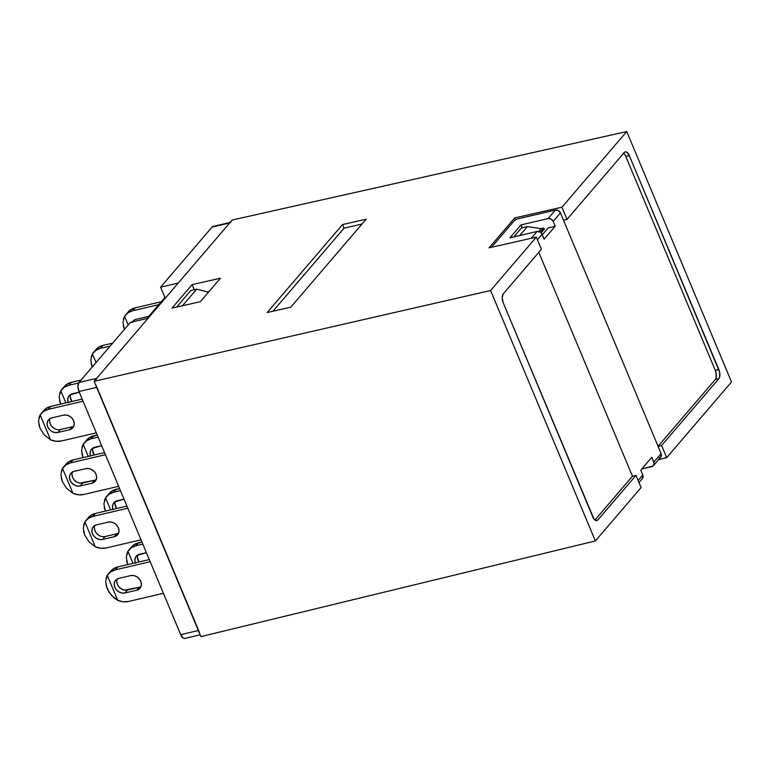<?xml version="1.0" encoding="UTF-8"?>
<svg xmlns="http://www.w3.org/2000/svg" width="770" height="770" viewBox="0 0 770 770"><rect width="100%" height="100%" fill="white"/><g stroke="black" fill="none" stroke-linecap="round" stroke-linejoin="round"><path stroke-width="1.16" d="M38.943 417.764L40.155 414.924L50.579 439.834L56.056 441.287L61.398 440.989L96.279 432.846L61.398 440.989A17.912 14.832 40.6 0 1 50.579 439.834L44.294 434.886L39.982 428.168L38.5 421.026L40.155 414.924A17.912 14.832 40.6 0 1 41.185 413.529A17.912 14.832 40.6 0 1 48.173 409.38L50.685 406.445A17.912 14.832 -139.4 0 0 43.697 410.603L41.185 413.529M59.502 400.448L60.657 404.115L59.146 396.916L60.801 390.814L64.199 387.291L68.819 385.269L78.617 382.979L68.819 385.269L71.331 382.334A17.912 14.832 -139.4 0 0 64.343 386.492L61.831 389.428A17.912 14.832 40.6 0 1 68.819 385.269L71.331 382.334L81.033 380.072L71.331 382.334L66.711 384.355L64.228 386.627M59.588 393.653L60.801 390.814A17.912 14.832 40.6 0 1 61.831 389.428M61.321 471.25L62.534 468.41L72.957 493.329L78.434 494.783L83.776 494.475L118.657 486.332L83.776 494.475A17.912 14.832 40.6 0 1 72.957 493.329L66.672 488.382L62.36 481.654L60.878 474.522L62.534 468.41A17.912 14.832 40.6 0 1 63.564 467.024A17.912 14.832 40.6 0 1 70.551 462.866L73.063 459.94A17.912 14.832 -139.4 0 0 66.076 464.089L63.564 467.024M81.87 453.944L83.025 457.611L81.524 450.411L83.179 444.309L86.577 440.786L91.197 438.756L98.079 437.148L91.197 438.756L93.709 435.83A17.912 14.832 -139.4 0 0 86.721 439.988L84.209 442.914A17.912 14.832 40.6 0 1 91.197 438.756L93.709 435.83L97.193 435.012L89.089 437.851L86.606 440.113M81.966 447.149L83.179 444.309A17.912 14.832 40.6 0 1 84.209 442.914M83.689 524.745L84.912 521.906L95.326 546.816L100.812 548.269L106.154 547.971L141.035 539.828L106.154 547.971A17.912 14.832 40.6 0 1 95.326 546.816L89.05 541.878L84.729 535.15L83.256 528.008L84.912 521.906A17.912 14.832 40.6 0 1 85.942 520.52A17.912 14.832 40.6 0 1 92.929 516.362L95.442 513.426A17.912 14.832 -139.4 0 0 88.444 517.584L85.942 520.52M104.248 507.43L105.403 511.097L103.902 503.907L105.557 497.795L108.955 494.273L113.575 492.251L120.457 490.644L113.575 492.251L116.087 489.316A17.912 14.832 -139.4 0 0 109.099 493.474L106.587 496.409A17.912 14.832 40.6 0 1 113.575 492.251L116.087 489.316L119.562 488.507L111.467 491.337L108.984 493.609M104.345 500.635L105.557 497.795A17.912 14.832 40.6 0 1 106.587 496.409M106.068 578.231L107.28 575.392L117.704 600.311L123.181 601.765L128.523 601.457L163.413 593.324L128.523 601.457A17.912 14.832 40.6 0 1 117.704 600.311L111.429 595.364L107.107 588.646L105.625 581.504L107.28 575.392A17.912 14.832 40.6 0 1 108.31 574.006A17.912 14.832 40.6 0 1 115.308 569.848L117.82 566.922A17.912 14.832 -139.4 0 0 110.822 571.071L108.31 574.006M126.627 560.926L127.781 564.593L126.27 557.393L127.926 551.291L131.323 547.768L135.953 545.747L142.835 544.14L135.953 545.747L138.465 542.812A17.912 14.832 -139.4 0 0 131.468 546.97L128.956 549.896A17.912 14.832 40.6 0 1 135.953 545.747L138.465 542.812L141.94 541.993L133.836 544.833L131.352 547.104M126.713 554.13L127.926 551.291A17.912 14.832 40.6 0 1 128.956 549.896M123.296 325.951L124.422 329.56L122.94 322.428L124.596 316.316A17.912 14.832 40.6 0 1 125.626 314.93A17.912 14.832 40.6 0 1 132.623 310.772L135.135 307.836A17.912 14.832 -139.4 0 0 128.138 311.994L125.626 314.93M213.232 226.39L229.739 222.925L212.077 227.054L160.593 287.172L178.255 283.052L229.739 222.925L178.255 283.052L160.593 287.172L164.915 297.509L166.108 297.23L164.915 297.509L146.906 318.53L164.915 297.509L160.593 287.172L212.077 227.054A6.892 3.301 76.9 0 1 213.059 226.419L230.721 222.299M91.207 356.731L92.419 353.892L95.827 350.369L100.447 348.338L110.148 346.077L100.447 348.338L102.959 345.412L112.661 343.15L102.959 345.412A17.912 14.832 -139.4 0 0 95.961 349.57L93.449 352.496A17.912 14.832 40.6 0 1 100.447 348.338L102.959 345.412L98.339 347.434L95.846 349.695M91.12 363.527L92.246 367.136L90.773 359.994L92.419 353.892L96.048 362.545L92.419 353.892A17.912 14.832 40.6 0 1 93.449 352.496M43.582 410.737L46.065 408.466L50.685 406.445L48.173 409.38L83.054 401.237L48.173 409.38L43.553 411.401L40.155 414.924L50.579 439.834L44.294 434.886L39.982 428.168L38.856 424.559M50.685 406.445L82.169 399.101L50.685 406.445M50.021 418.553A8.268 6.843 -139.4 0 0 52.071 426.705A8.268 6.843 -139.4 0 0 60.349 429.544L57.837 432.48L69.618 429.727L72.082 428.543L73.718 426.426L74.257 423.702L73.631 420.786L71.918 418.12L69.396 416.108L66.451 415.059L63.515 415.136L51.734 417.889L49.261 419.072L47.634 421.19L47.095 423.914L47.721 426.83L49.424 429.496L51.946 431.508L54.901 432.548L57.837 432.48A8.268 6.843 40.6 0 1 48.808 428.736A8.268 6.843 40.6 0 1 48.51 419.804A8.268 6.843 40.6 0 1 51.734 417.889L63.515 415.136A8.268 6.843 40.6 0 1 72.544 418.88A8.268 6.843 40.6 0 1 72.842 427.812A8.268 6.843 40.6 0 1 69.618 429.727L72.12 426.792L60.349 429.544L57.837 432.48L69.618 429.727L72.12 426.792A8.268 6.843 -139.4 0 0 73.843 426.128M60.801 390.814L65.854 402.903L60.801 390.814M68.222 402.354A8.268 6.843 40.6 0 1 69.156 395.693A8.268 6.843 40.6 0 1 72.38 393.778L79.272 392.171L69.906 394.962L68.28 397.079L67.741 399.803L68.366 402.72M70.667 394.452A8.268 6.843 -139.4 0 0 71.831 401.507L70.253 396.868M65.96 464.223L68.443 461.962L73.063 459.94L70.551 462.866L105.432 454.724L70.551 462.866L65.931 464.887L62.534 468.41L72.957 493.329L66.672 488.382L62.36 481.654L61.225 478.045M73.063 459.94L104.537 452.587L73.063 459.94M72.399 472.048A8.268 6.843 -139.4 0 0 74.449 480.201A8.268 6.843 -139.4 0 0 82.727 483.031L80.215 485.966L91.986 483.223L94.46 482.03L96.096 479.912L96.635 477.188L96 474.272L94.296 471.606L91.774 469.604L88.82 468.555L85.884 468.632L74.112 471.375L71.639 472.568L70.012 474.676L69.464 477.4L70.099 480.326L71.802 482.992L74.324 484.994L77.279 486.043L80.215 485.966A8.268 6.843 40.6 0 1 71.186 482.232A8.268 6.843 40.6 0 1 70.888 473.3A8.268 6.843 40.6 0 1 74.112 471.375L85.884 468.632A8.268 6.843 40.6 0 1 94.922 472.366A8.268 6.843 40.6 0 1 95.22 481.298A8.268 6.843 40.6 0 1 91.986 483.223L94.498 480.288L82.727 483.031L80.215 485.966L91.986 483.223L94.498 480.288A8.268 6.843 -139.4 0 0 96.221 479.614M83.179 444.309L88.232 456.398L83.179 444.309M90.6 455.84A8.268 6.843 40.6 0 1 91.534 449.189A8.268 6.843 40.6 0 1 94.758 447.274L101.64 445.666L92.284 448.458L90.658 450.575L90.109 453.299L90.745 456.215M93.045 447.938A8.268 6.843 -139.4 0 0 94.209 455.003L92.621 450.363M88.338 517.719L90.822 515.448L95.442 513.426L92.929 516.362L127.81 508.219L92.929 516.362L88.309 518.383L84.912 521.906L95.326 546.816L89.05 541.878L84.729 535.15L83.603 531.541M95.442 513.426L126.915 506.082L95.442 513.426M94.768 525.544A8.268 6.843 -139.4 0 0 96.818 533.687A8.268 6.843 -139.4 0 0 105.105 536.526L102.593 539.462L114.364 536.709L116.838 535.525L118.465 533.408L119.013 530.684L118.378 527.768L116.674 525.101L114.153 523.09L111.198 522.05L108.262 522.118L96.491 524.871L94.017 526.054L92.381 528.172L91.842 530.896L92.477 533.812L94.181 536.478L96.702 538.49L99.657 539.529L102.593 539.462A8.268 6.843 40.6 0 1 93.555 535.718A8.268 6.843 40.6 0 1 93.257 526.786A8.268 6.843 40.6 0 1 96.491 524.871L108.262 522.118A8.268 6.843 40.6 0 1 117.29 525.862A8.268 6.843 40.6 0 1 117.589 534.794A8.268 6.843 40.6 0 1 114.364 536.709L116.876 533.774L105.105 536.526L102.593 539.462L114.364 536.709L116.876 533.774A8.268 6.843 -139.4 0 0 118.59 533.11M105.557 497.795L110.611 509.884L105.557 497.795M112.978 509.336A8.268 6.843 40.6 0 1 113.912 502.675A8.268 6.843 40.6 0 1 117.136 500.76L124.018 499.153L114.663 501.944L113.036 504.061L112.487 506.785L113.123 509.701M115.413 501.434A8.268 6.843 -139.4 0 0 116.588 508.489M110.707 571.205L113.19 568.943L117.82 566.922L115.308 569.848L150.189 561.715L115.308 569.848L110.678 571.869L107.28 575.392L117.704 600.311L114.393 598.136L108.955 592.149L105.981 585.036M117.82 566.922L149.293 559.569L117.82 566.922M117.146 579.03A8.268 6.843 -139.4 0 0 119.196 587.183A8.268 6.843 -139.4 0 0 127.474 590.013L124.961 592.948L136.742 590.205L139.216 589.012L140.843 586.904L141.382 584.18L140.756 581.263L139.052 578.597L136.531 576.586L133.576 575.537L130.64 575.613L118.859 578.357L116.395 579.55L114.759 581.668L114.22 584.391L114.846 587.308L116.559 589.974L119.081 591.976L122.026 593.025L124.961 592.948A8.268 6.843 40.6 0 1 115.933 589.214A8.268 6.843 40.6 0 1 115.635 580.282A8.268 6.843 40.6 0 1 118.859 578.357L130.64 575.613A8.268 6.843 40.6 0 1 139.668 579.348A8.268 6.843 40.6 0 1 139.967 588.28A8.268 6.843 40.6 0 1 136.742 590.205L139.255 587.269L127.474 590.013L124.961 592.948L136.742 590.205L139.255 587.269A8.268 6.843 -139.4 0 0 140.968 586.596M127.926 551.291L132.989 563.38L127.926 551.291M135.347 562.822A8.268 6.843 40.6 0 1 136.28 556.171A8.268 6.843 40.6 0 1 139.505 554.256L146.396 552.648L137.041 555.44L135.405 557.557L134.865 560.281L135.491 563.197M137.792 554.92A8.268 6.843 -139.4 0 0 138.956 561.985L137.378 557.345M123.383 319.155L124.596 316.316L128.224 324.969L124.596 316.316L127.993 312.793L132.623 310.772L135.135 307.836L161.296 301.734L135.135 307.836L130.505 309.858L128.022 312.129M158.784 304.67L132.623 310.772L158.784 304.67M148.735 316.393L136.174 319.281L147.956 316.537A8.268 6.843 40.6 0 1 148.735 316.403M132.44 321.908A8.268 6.843 40.6 0 1 132.95 321.196A8.268 6.843 40.6 0 1 136.174 319.281L133.71 320.464L132.074 322.582M134.461 319.954A8.268 6.843 -139.4 0 0 134.086 321.523M196.716 289.125L182.49 305.728L196.716 289.125L208.439 292.253L196.716 289.125L190.825 290.492L196.716 289.125M176.648 307.057L190.825 290.492L176.648 307.057M49.607 420.978L50.233 423.895L51.937 426.561L54.458 428.572M60.349 429.544L72.12 426.792M71.976 474.474L72.611 477.39L74.315 480.057L76.836 482.068L79.791 483.108L94.498 480.288M94.354 527.96L94.989 530.876L96.693 533.543L99.215 535.554M105.105 536.526L116.876 533.774M116.578 508.489L115 503.859M116.732 581.456L117.358 584.372L119.071 587.038L121.593 589.05L124.538 590.09L139.255 587.269M230.894 222.27L229.739 222.925M95.855 379.957L96.625 378.378L78.954 382.498L96.625 378.378L148.109 318.251L130.448 322.37L78.954 382.498L77.924 386.347L78.992 391.507L180.7 634.653L198.362 630.524L180.7 634.653A6.892 3.301 76.9 0 0 184.771 638.426L200.162 634.836M96.625 378.378L148.109 318.251L130.448 322.37L78.954 382.498A6.892 3.301 76.9 0 0 78.992 391.507L180.7 634.653L183.231 638.089L184.598 638.455M78.992 391.507L96.654 387.387L78.992 391.507M199.526 632.632L95.875 384.836M198.362 630.524L96.654 387.387M544.592 228.748L544.092 229.325L543.582 228.113L541.223 228.661L538.788 231.51L541.223 228.661L527.412 226.553L521.531 227.92L513.84 236.91L521.531 227.92L527.412 226.553L519.721 235.533L527.412 226.553L541.223 228.661L543.582 228.113L540.184 232.088L543.582 228.113L544.092 229.325L541.098 232.819L544.592 228.748M715.349 379.446L658.081 446.321L563.486 220.201L658.081 446.321L715.349 379.446L718.882 378.628A6.892 3.301 -103.1 0 0 718.853 369.61L715.32 370.437L718.853 369.61L629.34 155.646L625.808 156.474L629.34 155.646A6.892 3.301 -103.1 0 0 625.269 151.873A6.892 3.301 -103.1 0 0 624.287 152.499L567.028 219.373L563.486 220.201L567.028 219.373L561.936 207.217L514.716 217.92L515.573 219.96L514.716 217.92L489.094 247.834L536.315 237.131L490.606 290.511L595.364 540.944L200.903 636.607L94.113 381.304L490.606 290.511L94.113 381.304L232.251 219.999L626.741 131.545L232.251 219.999L94.113 381.304L200.903 636.607L595.364 540.944L641.083 487.564L635.991 475.408L597.818 519.991L596.663 520.655L593.92 518.951L503.253 302.88L502.194 297.721L503.224 293.87L541.406 249.287L536.315 237.131L490.606 290.511L595.364 540.944L641.083 487.564L635.991 475.408L632.459 476.235L538.798 252.329L632.459 476.235L635.991 475.408L597.818 519.991L595.682 520.491L597.818 519.991A6.892 3.301 -103.1 0 1 596.837 520.616A6.892 3.301 -103.1 0 1 592.765 516.843L503.253 302.88A6.892 3.301 -103.1 0 1 503.224 293.87L541.406 249.287L536.315 237.131L489.094 247.834L514.716 217.92L561.936 207.217L567.028 219.373L624.287 152.499L625.442 151.844L626.809 152.21L629.34 155.646L719.632 372.16L719.652 377.04L718.882 378.628L661.613 445.493L666.695 457.65L731.5 381.978L626.741 131.545L561.936 207.217L626.741 131.545L731.5 381.978L666.695 457.65L658.629 459.594L666.695 457.65L661.613 445.493L658.081 446.321L661.613 445.493L718.882 378.628L715.349 379.446A6.892 3.301 76.9 0 0 715.32 370.437L625.808 156.474A6.892 3.301 76.9 0 0 623.623 153.278M207.111 291.897L209.132 291.435L207.111 291.897M290.781 307.192L267.171 312.543L342.525 224.551L366.135 219.2L290.781 307.192L267.171 312.543L342.525 224.551L344.055 228.199L272.946 311.234L344.055 228.199L362.025 224.003L344.055 228.199L342.525 224.551L366.135 219.2L290.781 307.192M200.354 301.686L172.028 308.106L192.115 284.64L220.451 278.22L200.354 301.686L172.028 308.106L192.115 284.64L194.233 289.703L192.115 284.64L220.451 278.22L200.354 301.686M594.95 520.039L632.459 476.235L594.95 520.039M623.276 153.028L624.643 154.366M625.808 156.474L715.32 370.437L716.1 372.988L716.119 377.858M653.451 465.629L660.737 457.13A4.129 3.427 -139.4 0 0 661.132 453.617L653.846 462.115A4.129 3.427 40.6 0 1 653.451 465.629A4.129 3.427 40.6 0 1 651.844 466.591L641.814 468.93L653.076 465.994L654.163 463.579L651.815 457.255L640.765 470.162L642.796 475.023L638.118 480.49L642.796 475.023L640.765 470.162L651.815 457.255L653.846 462.115L661.132 453.617L560.435 212.905A4.129 3.427 -139.4 0 0 555.382 210.075L548.096 218.584A4.129 3.427 40.6 0 1 553.158 221.404L560.435 212.905L661.132 453.617L661.18 456.437L659.12 458.083M514.341 220.595L491.481 247.295L514.341 220.595L517.7 218.873L555.382 210.075L548.096 218.584L521.011 224.907L509.961 237.805L537.046 231.491L531.223 238.286L537.046 231.491L509.961 237.805L521.011 224.907L548.096 218.584L551.041 219.065L553.158 221.404L560.435 212.905L558.327 210.566L555.382 210.075L517.7 218.873L514.341 220.595M542.099 234.311A4.129 3.427 -139.4 0 0 537.046 231.491L539.991 231.972L541.252 232.983L544.14 239.172L555.189 226.274L553.158 221.404L555.189 226.274L544.14 239.172L542.099 234.311L537.422 239.778L542.099 234.311M632.459 476.235L538.798 252.329L632.459 476.235M638.975 482.54L642.401 478.536A4.129 3.427 -139.4 0 0 642.796 475.023L643.114 476.486L642.026 478.901M548.125 227.92L542.282 234.744L548.125 227.92L555.189 226.274L548.125 227.92M522.214 227.766L521.011 224.907L522.214 227.766"/></g></svg>
